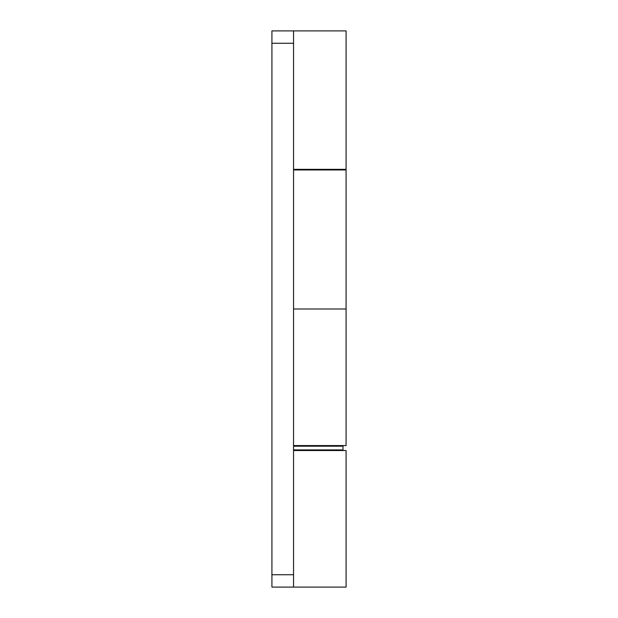 <?xml version="1.0" encoding="UTF-8"?>
<svg xmlns="http://www.w3.org/2000/svg" width="618" height="618" viewBox="0 0 618 618"><rect width="100%" height="100%" fill="white"/><g stroke="black" fill="none" stroke-linecap="round" stroke-linejoin="round"><path stroke-width="0.93" d="M293.55 450.522L346.08 450.522L346.08 587.1L271.92 587.1L271.92 30.9L293.55 30.9L293.55 43.26L271.92 43.26M293.55 309L346.08 309L293.55 309M293.55 445.578L346.08 445.578L346.08 169.95L293.55 169.95M293.55 445.887L327.54 445.578M327.54 169.95L327.54 169.332M327.54 450.522L293.55 450.213M293.55 169.332L346.08 169.332L346.08 30.9L293.55 30.9M271.92 574.74L293.55 574.74L293.55 43.26M293.55 574.74L293.55 587.1M293.55 446.196L342.99 446.196L342.99 449.904L293.55 449.904"/></g></svg>
